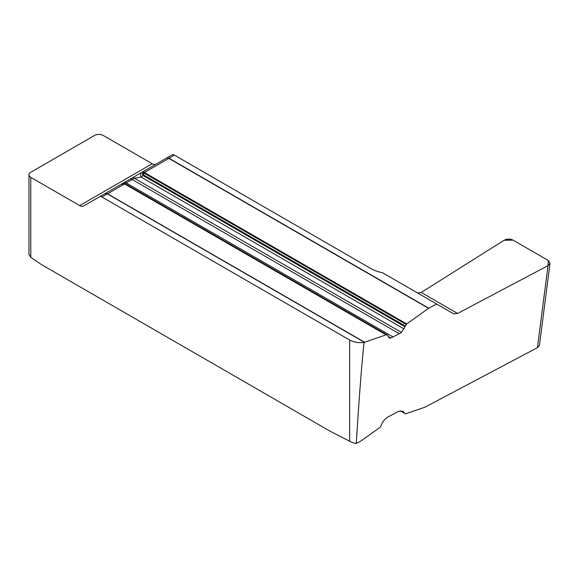 <?xml version="1.0" encoding="UTF-8"?>
<svg xmlns="http://www.w3.org/2000/svg" width="579" height="579" viewBox="0 0 579 579"><rect width="100%" height="100%" fill="white"/><g stroke="black" fill="none" stroke-linecap="round" stroke-linejoin="round"><path stroke-width="0.87" d="M449.854 311.611L436.675 304.004L453.625 313.789L457.605 313.463L548.024 265.631L548.241 260.456L513.052 240.133L504.085 240.263L421.237 292.46L417.481 292.923L421.237 292.46L504.085 240.263C507.023 238.765 510.012 238.722 513.052 240.133L548.241 260.456L550.036 263.242L548.024 265.631L457.605 313.463L453.625 313.789L449.854 311.611M122.292 183.775A4.661 3.17 60 0 0 121.612 184.028L172.079 154.89A4.661 2.692 -120 0 1 174.409 155.121L370.792 268.504A31.071 17.942 180 0 0 382.567 272.767L436.675 304.004L428.547 308.317L168.851 158.385L144.497 172.448A1.556 1.1 145.6 0 0 143.932 172.774L144.359 173.28L142.875 174.134A1.556 0.789 166.8 0 0 142.412 174.402L143.114 175.546L141.11 177.102L134.371 178.252L132.164 179.512L399.249 333.707L401.435 332.44L406.697 323.929L428.547 308.317M79.699 205.603L152.205 163.734L103.279 135.486A6.217 3.59 180 0 0 94.493 135.486L30.774 172.274A6.217 3.59 180 0 0 28.95 174.815A6.217 3.59 180 0 0 30.774 177.355L79.699 205.603A7.766 4.487 60 0 0 83.579 205.986L99.566 196.751A4.661 2.692 60 0 1 101.897 196.983L349.651 340.025A15.539 8.967 0 0 0 364.032 342.435C361.426 367.795 358.85 401.486 356.288 443.514A15.539 8.967 180 0 1 349.651 441.241L330.146 431.254L41.21 264.437L30.774 257.322L28.964 254.376M389.175 338.085L387.677 335.205L386.063 334.85L124.572 183.948A1.556 0.449 -72.9 0 1 124.803 183.818L125.556 184.136A1.556 0.897 120 0 0 125.071 184.165M389.146 338.064L390.868 338.027L399.249 333.707M393.054 336.985L126.236 182.935L124.898 183.717M126.852 184.636A1.556 0.897 120 0 0 126.765 184.571A1.556 0.897 120 0 0 126.663 184.527L123.768 183.565M364.032 342.435L386.063 334.85M99.566 196.751L121.286 184.216L124.572 183.948L107.52 193.799A1.556 0.897 120 0 0 107.332 193.885L107.296 193.871A1.556 0.818 -64.1 0 1 107.462 193.77L364.538 342.182M174.409 155.121L169.046 158.255A1.556 0.897 120 0 0 168.851 158.385L166.875 157.893L169.01 158.241A1.556 0.97 124.5 0 0 168.807 158.357M142.412 174.402L143.107 171.616L144.844 172.752A1.556 0.897 120 0 0 144.359 173.28L406.183 324.443M121.612 184.028L143.107 171.616L142.875 174.134L143.454 174.836A1.556 0.897 120 0 0 143.114 175.546L404.721 326.585M356.288 443.514L360.855 441.068L380.048 427.353L380.968 426.05C382.22 422.272 384.42 419.319 387.554 417.191L398.634 411.336L403.122 411.242L405.061 413.782L405.655 413.804L424.863 407.232L537.421 347.682L548.024 265.631M539.433 345.294L537.421 347.682M152.205 163.734A7.766 4.487 -120 0 0 156.062 164.139M107.462 193.77L104.77 193.748L107.296 193.871L101.897 196.983M104.77 193.748L121.286 184.216L124.803 183.818M121.308 184.202L123.783 183.565L125.737 184.035L386.562 334.828M132.352 177.825A4.661 2.171 60 0 1 134.371 178.252L401.435 332.44M141.949 172.289A4.661 3.192 60 0 0 141.11 177.102L404.012 328.886M172.079 154.89L143.288 171.514L143.932 172.774M349.651 340.025L349.651 441.241M387.575 335.161L126.663 184.527M390.868 338.027L388.306 336.551M364.336 342.269L107.332 193.885M143.454 174.836L405.097 325.89M144.844 172.752L406.697 323.929M129.834 179.28A4.661 2.692 60 0 1 132.164 179.512L126.236 182.935A4.661 2.692 60 0 0 123.906 182.703M169.046 158.255L428.75 308.194M400.277 410.837L404.801 413.442M457.605 313.463L421.237 292.46M30.774 177.355L30.774 257.322M387.677 335.205L125.73 184.021M28.95 174.815L28.95 254.615M539.411 345.468L550.014 263.409"/></g></svg>
